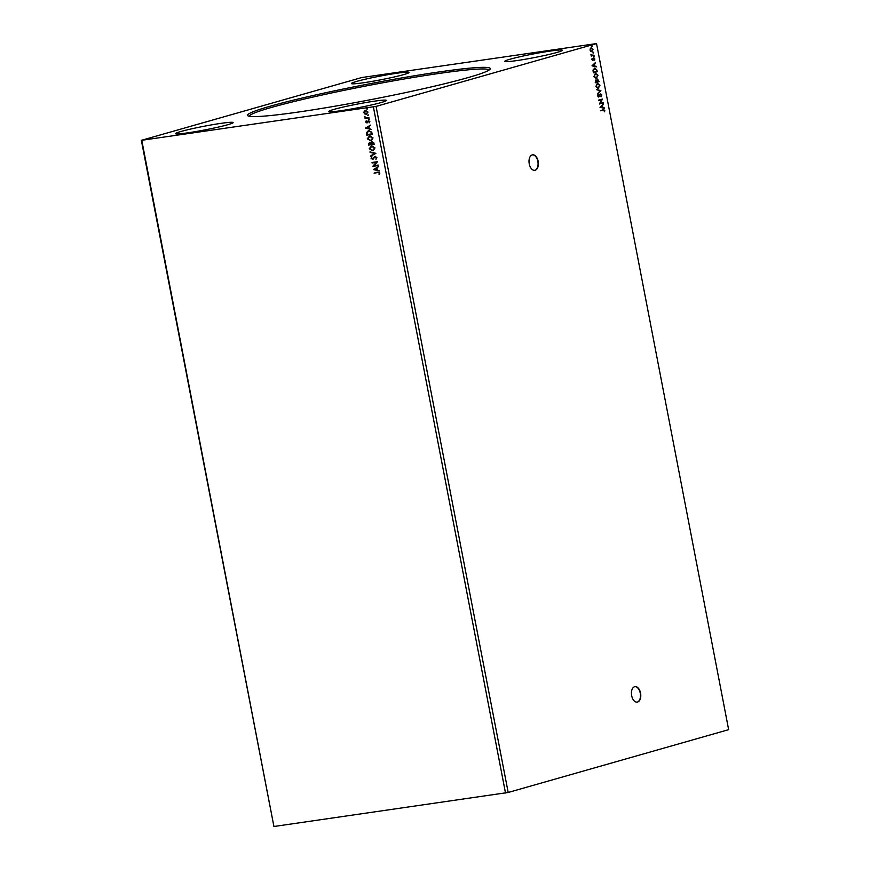 <?xml version="1.0" encoding="UTF-8"?>
<svg xmlns="http://www.w3.org/2000/svg" width="870" height="870" viewBox="0 0 870 870"><rect width="100%" height="100%" fill="white"/><g stroke="black" fill="none" stroke-linecap="round" stroke-linejoin="round"><path stroke-width="1.3" d="M640.559 693.096A7.819 4.6 81.8 0 0 634.991 686.626A7.819 4.6 81.8 0 0 631.653 695.641A7.819 4.6 81.8 0 0 637.231 702.112A7.819 4.6 81.8 0 0 640.559 693.096M637.068 702.133A7.819 4.6 81.8 0 0 640.244 693.14A7.819 4.6 81.8 0 0 634.828 686.658M538.149 161.298A7.819 4.6 81.8 0 0 532.581 154.827A7.819 4.6 81.8 0 0 529.243 163.843A7.819 4.6 81.8 0 0 534.822 170.313A7.819 4.6 81.8 0 0 538.149 161.298M534.658 170.324A7.819 4.6 81.8 0 0 537.845 161.341A7.819 4.6 81.8 0 0 532.429 154.86M340.953 110.697A29.33 1.87 169.1 0 1 328.849 111.49A29.33 1.87 169.1 0 1 344.292 106.814A29.33 1.87 169.1 0 1 374.361 101.181A29.33 1.87 169.1 0 1 386.454 100.398A29.33 1.87 169.1 0 1 371.012 105.074A29.33 1.87 169.1 0 1 340.953 110.697M221.013 123.355A29.33 1.87 -10.9 0 0 190.943 128.988A29.33 1.87 -10.9 0 0 175.501 133.665A29.33 1.87 -10.9 0 0 187.605 132.871A29.33 1.87 -10.9 0 0 217.674 127.237A29.33 1.87 -10.9 0 0 233.117 122.561A29.33 1.87 -10.9 0 0 221.013 123.355M363.529 82.748A29.33 1.87 169.1 0 1 351.426 83.531A29.33 1.87 169.1 0 1 366.868 78.855A29.33 1.87 169.1 0 1 396.927 73.232A29.33 1.87 169.1 0 1 409.03 72.438A29.33 1.87 169.1 0 1 393.588 77.115A29.33 1.87 169.1 0 1 363.529 82.748M550.275 51.058A29.33 1.87 -10.9 0 0 520.216 56.691A29.33 1.87 -10.9 0 0 504.774 61.368A29.33 1.87 -10.9 0 0 516.878 60.574A29.33 1.87 -10.9 0 0 546.936 54.951A29.33 1.87 -10.9 0 0 562.379 50.275A29.33 1.87 -10.9 0 0 550.275 51.058M298.573 112.012A123.594 7.906 169.1 0 1 247.917 115.786A123.594 7.906 169.1 0 1 309.231 96.407A123.594 7.906 169.1 0 1 439.306 71.916A123.594 7.906 169.1 0 1 490.158 69.143A123.594 7.906 169.1 0 1 421.765 89.077A123.594 7.906 169.1 0 1 298.573 112.012M489.157 70.024A122.224 7.819 -10.9 0 0 438.784 73.482A122.224 7.819 -10.9 0 0 314.755 96.657A122.224 7.819 -10.9 0 0 249.179 116.232M141.353 140.342L361.811 77.528L596.526 43.587L376.068 106.401L141.353 140.342L273.919 826.5L141.81 140.429M599.985 107.282L603.454 103.932L602.442 105.542L602.801 107.423L604.291 108.326L599.985 107.282M598.647 97.027L597.712 96.048L598.125 94.569L598.745 96.483L600.496 93.808L601.822 94.917L601.257 96.668L601.431 95.069L600.583 94.319L598.734 97.016M601.431 95.069L600.235 94.602M597.984 94.786L597.81 95.994L598.745 96.483M597.103 83.302L599.647 85.282L598.114 88.446L595.863 86.445L597.407 83.248L599.952 85.238L598.19 88.457M595.178 73.319L597.723 75.309L596.189 78.474L593.949 76.473L595.493 73.276L598.038 75.266L596.265 78.485M592.002 65.837L595.471 62.488L594.46 64.097L594.819 65.979L596.309 66.87L592.002 65.837M594.047 56.985L594.362 56.452L593.71 56.637M593.949 56.115L593.808 57.018M593.286 53.037L593.601 52.494L592.948 52.689M593.188 52.156L593.046 53.07M592.035 46.589L592.361 46.045L591.709 46.23M591.948 45.708L591.807 46.621M596.526 43.587L728.647 729.658L508.189 792.472L376.068 106.401M591.176 47.926L593.003 49.405L591.904 51.711L590.056 50.242L590.251 48.72L591.339 47.893M590.861 47.97L592.688 49.449L591.904 51.711L590.795 51.504M594.079 55.267L591.23 56.072L590.926 54.255L592.024 55.223L594.079 55.267L591.219 56.039M590.904 54.429L591.72 55.267L593.025 55.017M593.808 58.062L594.83 58.921L594.656 60.095L593.916 58.573L592.807 60.432L591.872 59.671L592.078 58.551L592.688 59.921L593.916 58.04M591.991 58.768L592.688 59.921M594.493 59.073L593.666 58.779M594.547 68.099L596.94 70.133L597.244 71.688L593.34 72.797L592.981 70.144L594.819 68.045M597.494 79.061L599.158 81.66L595.265 82.77L595.754 80.007L596.7 80.399L597.625 79.029M600.898 90.698L597.418 93.949L599.952 90.915L596.57 89.566L600.887 90.61L597.375 93.742M603.149 102.388L599.354 104.019L601.616 99.832L598.614 100.148L602.508 99.039L600.256 103.215L603.149 102.388M603.193 109.544L604.802 110.381L604.596 111.773L604.4 110.501L603.258 110.066L600.659 110.805L603.693 109.435M604.4 110.501L600.659 110.762M368.369 115.612L367.695 115.286L368.608 115.155M368.456 115.59L367.695 115.286L368.075 114.786M369.13 119.571L368.456 119.244L369.369 119.114M369.217 119.538L368.456 119.244L368.837 118.744M365.411 128.162L370.457 125.139L368.945 126.639L369.304 128.532L371.305 129.521L365.4 128.075M371.272 140.799L367.314 138.798L369.696 135.763L373.067 137.928L371.153 140.831M373.393 169.617L378.439 166.583L376.928 168.095L377.286 169.976L379.287 170.977L373.382 169.53M376.851 157.579L375.949 159.253L376.297 157.698L375.187 156.894L372.599 159.384L371.088 158.373L371.762 156.948L371.653 158.296L372.469 158.873L375.101 156.372L376.851 157.579M376.112 159.134L376.525 157.633L374.687 157.144M373.382 159.003L372.599 159.384L371.088 158.373M372.469 158.873L373.545 157.742M373.187 150.771L369.239 148.77L371.61 145.747L374.992 147.9L373.078 150.804M367.129 109.163L366.455 108.837L367.368 108.706M367.216 109.141L366.455 108.837L366.825 108.337M508.189 792.472L273.919 826.5M505.503 793.016L373.393 106.945M374.154 144.311L368.673 145.105L368.499 144.159L369.554 142.419L370.837 142.876L372.034 141.614L373.893 142.974L374.154 144.311M375.894 153.348L370.827 156.285L374.557 153.49L369.989 151.902L375.894 153.348M377.721 172.608L374.078 173.141L377.678 172.086L379.831 173.043L379.44 174.392L379.266 173.13L377.939 172.554L374.078 173.141M378.146 165.039L372.762 166.344L376.21 162.407L372.023 162.472L377.493 161.689L374.067 165.626L378.146 165.039M371.936 132.784L372.229 134.339L366.759 135.133L366.455 132.49L368.771 130.598L371.936 132.784M368.228 130.707L368.771 130.598M365.683 122.083L366.063 121.006L366.803 122.398L368.478 120.647L369.848 121.572L369.511 122.713L368.597 121.169L366.922 122.909L365.683 122.083L366.281 120.941M366.803 122.398L368.478 120.647M369.619 122.583L369.587 121.637L368.238 121.343M367.51 122.659L365.911 122.017M369.065 117.918L365.063 118.494L365.552 117.896L364.791 116.678L366.237 117.711L369.065 117.918M364.802 113.948L363.867 112.654L364.258 111.175L365.585 110.468L368.01 112.056L366.313 114.242L364.802 113.948L363.867 112.654M366.618 114.187L365.019 113.883M374.144 144.279L368.673 145.105M368.902 145.04L369.772 142.354M372.262 141.549L370.837 142.876M373.491 143.876L372.36 142.071L371.316 143.082L371.457 144.17L373.491 143.876L372.36 142.071L371.533 143.017M370.892 144.257L369.88 142.865L369.141 144.507L370.892 144.257L369.88 142.865L369.261 143.909M372.849 150.836L369.239 148.77M369.456 148.705L371.838 145.681M372.751 150.314L374.655 147.933L371.446 146.312M373.012 150.271L374.426 147.998L371.544 146.28M371.936 146.193L369.793 148.661L372.534 150.379M370.946 155.665L374.557 153.49M374.785 153.424L370.098 152.457M373.6 158.938L372.817 159.33M371.305 158.307L371.99 156.883M372.697 158.808L373.35 158.394L372.697 158.808M373.763 157.688L375.318 156.317M379.527 174.272L378.972 174.196M379.189 174.13L379.255 173.478M379.494 173.065L377.939 172.554M373.6 169.465L378.45 166.648M379.266 170.857L373.621 169.552M376.688 169.835L376.634 168.334L374.709 169.378L376.688 169.835L376.405 168.388M378.232 165.528L372.762 166.344M372.969 166.17L376.21 162.407M376.427 162.342L372.121 162.994M370.935 140.864L367.314 138.798M367.542 138.732L369.913 135.709M370.827 140.342L372.73 137.96L369.522 136.34M371.088 140.298L372.512 138.025L369.619 136.307M370.011 136.22L367.879 138.689L370.609 140.407M372.229 134.306L366.759 135.133M366.977 135.067L366.455 132.49M366.672 132.425L368.989 130.533M369.087 131.055L367.02 132.686L367.216 134.535L371.566 133.904L371.283 131.925L368.554 131.174M371.283 131.925L368.662 131.142M371.566 133.904L371.055 131.99M365.617 128.02L370.468 125.193M371.283 129.402L365.639 128.107M368.706 128.39L368.652 126.879L366.727 127.933L368.706 128.39L368.423 126.944M368.119 120.843L368.706 120.593M367.727 122.594L367.151 122.844M369.065 117.885L365.063 118.494M364.726 117.091L365.552 117.896M364.095 112.589L364.258 111.175M364.486 111.11L365.813 110.403M366.444 113.665L367.749 112.067L365.552 111.001M366.585 113.644L367.521 112.132L365.661 110.968L364.367 112.589L366.226 113.731M591.23 48.448L590.088 50.188L591.524 51.232M590.958 48.492L590.404 50.145L591.491 51.243M591.807 51.199L592.655 49.503L591.111 48.459M591.72 55.267L592.709 55.071L591.72 55.267M593.492 58.105L594.83 58.921M594.525 58.964L594.34 60.139M594.188 59.116L593.601 58.627L594.188 59.116M593.351 58.823L593.481 59.41M593.166 59.454L593.209 60.15M595.265 63.097L594.46 64.097M594.145 64.141L594.819 65.979M594.514 66.022L596.211 66.316M594.101 64.434L592.622 65.565L594.384 65.87L594.101 64.434L592.938 65.522L594.384 65.87M594.232 68.154L596.94 70.133M596.624 70.176L597.244 71.688M596.929 71.731L593.34 72.754M594.721 68.599L593.09 70.361L593.329 72.21L596.744 71.286L596.265 69.382L594.645 68.621L593.405 70.318L593.644 72.166M595.645 73.776L594.025 76.386L596.091 77.963M595.276 73.841L594.34 76.332L596.048 77.974M596.407 77.919L597.636 75.396L595.504 73.798M597.179 79.105L599.158 81.66M598.854 81.715L595.254 82.737M597.429 79.594L596.896 81.726L598.658 81.258L597.592 79.572L597.211 81.671M595.7 80.54L595.254 82.193L596.82 81.791L595.852 80.519L595.569 82.15M597.57 83.759L595.95 86.358L598.005 87.935M597.201 83.814L596.265 86.315L597.962 87.946M598.321 87.892L599.561 85.369L597.418 83.77M596.602 89.697L600.887 90.61M600.18 93.851L601.822 94.917M601.507 94.96L600.942 96.711M601.116 95.113L600.278 94.362L601.116 95.113M599.919 94.645L599.397 96.559M598.429 96.526L597.81 95.994L598.625 96.494M602.943 102.954L599.343 103.976M598.701 100.615L601.616 99.832M602.214 99.202L600.256 103.215M603.247 104.541L602.442 105.542M602.127 105.585L602.801 107.423M602.497 107.478L604.182 107.76M602.083 105.879L600.604 107.021L602.366 107.325L602.083 105.879L600.92 106.977L602.366 107.325M602.888 109.587L604.802 110.381M604.487 110.425L604.28 111.817M604.084 110.544L602.943 110.12L604.084 110.544"/></g></svg>
